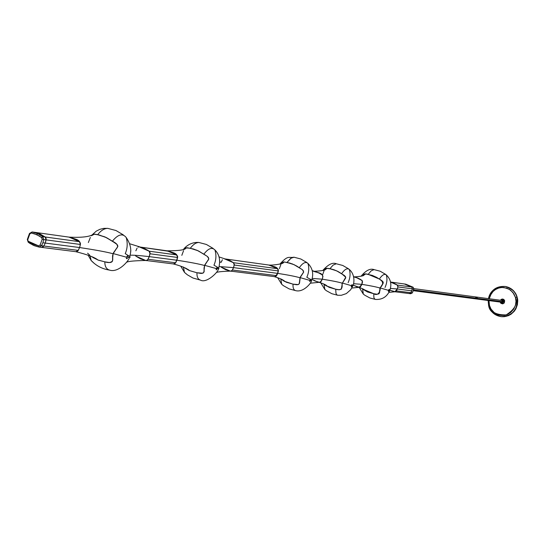 <?xml version="1.0" encoding="UTF-8"?>
<svg xmlns="http://www.w3.org/2000/svg" width="545" height="545" viewBox="0 0 545 545"><rect width="100%" height="100%" fill="white"/><g stroke="black" fill="none" stroke-linecap="round" stroke-linejoin="round"><path stroke-width="0.82" d="M413.641 289.933L477.352 298.36L476.623 297.059L477.352 298.36L476.371 298.96L477.352 298.36L413.641 289.933M476.323 298.953L475.649 298.394L476.323 298.953M475.649 297.659L476.671 297.066L477.352 298.36L503.689 301.848L503.035 300.608L503.737 301.671L502.769 302.421L503.757 301.494L502.994 300.602L476.63 297.059L475.649 297.659L476.316 297.073L477.256 297.468L477.263 298.531L476.371 298.96L502.749 302.414M413.137 287.222L404.363 283.972L413.158 287.235L413.853 289.048L412.374 292.883L410.603 293.728L412.327 292.903L413.812 289.048L413.117 287.215L405.739 284.17M413.171 287.256L413.853 289.048L412.401 288.864L413.812 289.048M411.7 287.024L413.117 287.215L411.7 287.024L412.401 288.864L410.91 292.726L412.327 292.903L410.91 292.726L409.186 293.551L410.583 293.128L409.254 293.557L410.583 293.128L411.822 290.86L410.91 292.726L396.399 290.88L410.91 292.726L411.822 290.86L397.325 288.973L397.918 286.922L412.401 288.864L411.822 290.86L412.401 288.864L411.7 287.024L412.401 288.864L411.7 287.024L397.21 285.042L397.918 286.922L397.21 285.042L411.7 287.024L404.41 283.979L411.7 287.024M409.336 293.571L410.603 293.728M405.787 284.177L404.37 283.972L410.004 285.955L404.41 283.979L390.806 282.078L404.315 283.965M395.295 291.698L397.114 289.497L396.399 290.88L394.716 291.732M390.561 282.092L397.21 285.042L393.647 283.066L390.561 282.092L393.681 283.08L397.428 285.233L397.959 286.629L397.325 288.973L411.822 290.86L412.401 288.864L397.918 286.922L397.325 288.973L390.431 288.448L397.325 288.973L397.959 286.493L397.291 285.11L396.065 284.292L390.533 281.983M412.361 292.903L410.678 293.741L394.839 291.752L409.186 293.551M394.6 291.718L389.954 290.226L395.145 291.732M395.105 291.732L396.222 291.125L397.325 288.973L394.9 291.745L388.878 292.399M361.001 276.288C365.845 270.449 370.184 268.222 374.02 269.605L371.165 270.865L368.209 274.319L371.165 270.865L374.068 269.611M389.9 290.144L388.387 291.411L388.401 290.335L389.178 289.354L389.157 290.43L388.387 291.411L388.401 290.335L380.185 287.93L388.401 290.335L389.178 289.354L389.157 290.43L389.9 290.144C391.889 284.231 390.676 279.135 386.262 274.857C384.416 273.57 382.113 274.966 379.368 279.047C382.113 274.966 384.416 273.57 386.262 274.857C387.461 278.686 387.045 282.882 385.036 287.467M362.575 289.095L363.304 294.075L363.978 294.613L363.304 294.075L362.609 288.789L365.027 290.41M373.754 293.735L373.884 297.597L374.626 299.001L375.512 299.437L374.626 299.001L373.884 297.597L373.754 293.735M355.98 277.398L362.098 280.546L362.52 281.867L361.853 284.367C370.219 285.675 376.302 286.908 380.103 288.046L379.518 292.781L378.864 293.837L377.201 294.252L373.686 293.714L377.106 294.252L379.088 293.646L380.103 288.046C376.302 286.908 370.219 285.675 361.86 284.347L362.52 281.874L361.969 280.396L358.051 278.134L353.998 276.942M357.847 287.004L360.17 287.058L361.628 284.912L360.334 286.956L361.86 284.347L353.548 283.72L361.86 284.347L362.289 280.839L359.06 278.597L353.61 276.601M357.009 286.779L353.126 285.151L358.998 287.242M368.038 274.292L379.34 279.02L381.725 280.58L376.575 277.33L372.303 275.395L365.327 273.863L363.883 274.319L362.738 275.865L365.77 273.903L367.998 274.285L365.811 273.903L363.903 274.891C364.435 275.722 361.267 276.383 354.4 276.887M379.34 279.026L368.018 274.285M381.977 280.743L383.06 281.908L383.21 283.141L380.103 288.046L383.244 282.957L383.006 281.813L381.725 280.58M362.384 288.945L367.596 291.984L373.686 293.714L362.384 288.945M353.732 276.908L357.254 277.821L360.518 279.401L362.323 280.907L362.432 282.433L361.86 284.347L359.298 287.276L351.804 288.053M363.099 275.729L363.61 274.946M359.257 287.276L359.789 287.215M322.688 270.599C328.138 264.441 332.668 262.165 336.279 263.76L333.131 265.074L329.929 268.705L333.131 265.074L336.333 263.766M353.037 285.403C353.044 286.466 356.641 275.899 349.297 269.421C347.226 267.861 344.665 269.278 341.626 273.685C344.665 269.278 347.226 267.861 349.297 269.421C350.599 273.529 350.21 277.943 348.132 282.657M342.451 283.073L351.321 285.641L352.05 284.619L352.159 285.743L353.024 285.389L351.321 286.779L351.321 285.641L352.152 284.606L352.159 285.743L351.321 286.779L351.321 285.641L342.451 283.073M324.009 284.333L324.84 289.484L325.706 290.185L324.84 289.484L324.03 284.122M335.72 289.218L335.958 293.312L336.817 294.804L337.811 295.274L336.817 294.804L335.958 293.312L335.72 289.218M316.08 271.839L320.181 273.563L322.497 275.164L322.94 276.553L322.238 279.183C331.551 280.648 338.261 281.983 342.362 283.202L341.361 289.102L339.351 289.77L335.638 289.204L339.249 289.77L341.334 289.129L342.362 283.202C338.261 281.983 331.551 280.648 322.238 279.183L322.94 276.56L322.361 275L318.253 272.609L314.002 271.349M322.006 279.762L321.025 281.581L320.099 282.208L322 279.776M317.149 281.758L311.951 279.36L314.983 280.982L319.234 282.249M329.698 268.671L336.558 270.797L344.099 275.307L337.205 271.103L331.183 268.971L326.441 268.276L325.174 268.917L324.268 270.197L327.382 268.269L329.725 268.671M344.365 275.484L345.51 276.717L345.666 278.011L342.362 283.202L345.707 277.821L345.455 276.615L344.099 275.307M323.798 284.177L329.248 287.372L335.638 289.204L326.271 285.866L323.798 284.177M313.443 271.335L313.729 271.321C317.217 272.984 324.677 272.268 322.238 279.183L312.21 278.427L322.238 279.183L322.933 276.288L322.075 274.762L319.922 273.413L312.217 270.558M324.391 284.279L327.259 286.111M329.725 268.665L334.003 269.761L338.275 271.642L341.586 273.658L345.741 277.228L342.478 282.998C340.788 282.038 345.441 291.984 335.645 289.211L335.638 289.204M324.711 269.993L325.14 269.387M322.667 274.625L324.057 270.742M319.513 282.283L321.019 281.588L322.238 279.183C321.168 281.731 320.269 282.766 319.534 282.283L310.234 283.209M279.796 264.202C288.373 254.617 288.646 258.282 293.993 257.206L292.583 257.39L290.512 258.589L287.017 262.418L291.037 258.201L294.068 257.213M299.3 267.684C302.707 262.888 305.575 261.443 307.911 263.364C309.322 267.793 308.961 272.432 306.821 277.276L311.713 280.048L310.698 280.498L311.713 280.048C313.791 273.672 312.523 268.106 307.911 263.364C305.575 261.443 302.707 262.888 299.3 267.684M300.132 277.63L309.751 280.382L310.664 279.285L310.786 280.246L309.785 281.595L309.751 280.382L310.664 279.285L310.698 280.498L309.785 281.595L309.751 280.382L300.132 277.63M280.777 279.006L281.711 284.292L282.841 285.233L281.711 284.292L280.784 278.911M293.074 284.163C292.747 287.794 293.585 289.947 295.567 290.614C293.585 289.947 292.747 287.794 293.074 284.163M268.78 265.04C272.446 266.812 280.273 266.035 277.705 273.372C288.148 275 295.594 276.465 300.036 277.766L299.478 282.024L300.261 277.105L303.613 272.064L303.354 270.783L302.196 269.584L303.408 270.892L303.572 272.268L300.036 277.766C295.594 276.465 288.148 275 277.705 273.372L233.539 267.615L234.309 264.366L233.417 262.69L229.125 260.231L224.445 258.834L233.417 262.69L277.575 268.712L233.417 262.69L234.268 265.04L278.393 270.94L277.575 268.712L269.005 265.061L271.233 265.585L275.545 267.404L278.284 269.646L278.338 271.219L277.132 274.687L276.008 276.308L274.619 276.649M286.765 262.377L293.953 264.625L301.91 269.4L294.627 264.945L289.892 263.099L283.877 261.92L282.31 262.438L281.166 263.841L284.354 261.961L292.175 263.862L296.644 266.008L302.591 269.857L303.654 272.18L300.261 277.241L299.484 283.291L298.51 284.47L296.419 284.722L292.992 284.143M299.478 282.024C299.587 284.081 298.462 284.967 296.112 284.667L292.972 284.143L298.163 284.572L299.198 283.809L299.478 282.024M280.552 278.829L286.248 282.208L292.972 284.143L284.286 281.268L280.6 278.829M274.66 276.656L276.622 275.634L278.393 270.94L234.268 265.04L233.539 267.615C232.347 270.497 231.339 271.662 230.508 271.103L274.666 276.656L276.622 275.634L232.402 270.013L233.28 268.269L232.402 270.013L276.622 275.634L277.705 273.372L274.959 276.669M282.065 279.578L284.756 281.193M292.985 284.149L284.47 281.302C283.754 280.035 280.3 278.461 274.101 276.588M282.589 262.635L281.629 263.671M279.36 268.699L280.852 264.584M230.269 271.076L221.304 267.214L225.582 269.673L230.269 271.076M230.882 271.083L232.19 270.32L233.539 267.615L277.705 273.372L278.297 269.686L275.586 267.432L269.005 265.061L225.092 258.93L268.883 265.047M222.408 259.754L222.081 260.319M230.862 271.09L230.358 271.09M222.169 260.163L221.181 262.295L219.717 262.07L221.304 261.981M219.001 256.899L229.895 260.578L233.226 262.547L234.296 264.243L233.539 267.615L219.131 266.573L233.539 267.615L234.316 264.672L233.682 262.922L229.166 260.244L224.486 258.848M220.841 266.737L221.27 267.186M221.393 267.282L225.541 269.659L230.222 271.069M230.521 271.103L231.141 271.029M219.69 260.68L219.608 259.938M198.973 242.477L198.83 242.464C195.921 242.579 193.094 244.507 190.355 248.248C193.094 244.507 195.921 242.579 198.83 242.464L198.973 242.477M203.891 254.154C208.285 248.37 211.964 246.974 214.928 249.951C216.515 255.08 216.188 260.156 213.953 265.177L218.722 267.956L218.886 268.651L217.339 268.692L218.886 268.651L218.722 267.956C220.671 260.421 219.41 254.42 214.928 249.951C211.964 246.974 208.285 248.37 203.891 254.154M204.736 265.361L216.14 268.535L217.23 267.309L217.435 268.399L216.249 269.911L216.14 268.535L217.23 267.309L217.339 268.692L216.249 269.911L216.14 268.535L204.736 265.361M183.413 267.193L184.462 272.364L186.458 274.108L184.462 272.364L183.413 267.009M196.97 272.766C196.772 276.86 197.944 279.312 200.478 280.123C197.944 279.312 196.772 276.86 196.97 272.766M200.574 280.137L200.478 280.123C206.739 283.795 219.029 271.212 218.436 268.746M167.063 250.823C171.096 252.832 179.741 251.919 176.866 260.224C190.11 262.254 199.361 264.018 204.62 265.517L204.068 270.334L204.048 267.963L204.838 264.85L208.728 259.086L208.442 257.642L207.134 256.286C209.042 257.744 209.191 259.284 207.577 260.905L204.62 265.517C199.361 264.018 190.11 262.254 176.866 260.224L149.248 256.62L150.093 253.037L149.126 251.184L144.48 248.479L139.411 246.96L149.126 251.184L176.744 254.951L149.126 251.184L150.045 253.779L177.643 257.472L176.744 254.951L167.267 250.85L172.172 252.308L176.832 255.019L177.684 256.695L177.105 259.536L175.667 262.779L174.7 263.726L173.439 263.944M190.041 248.2L197.937 250.7L206.814 256.075L198.687 251.061L193.468 248.997L186.935 247.703L185.239 248.302L184.155 249.508L185.927 247.907L190.096 248.207M203.823 254.127L196.977 250.257L190.069 248.193M204.068 270.334C204.259 272.663 203.019 273.665 200.356 273.324L196.827 272.732L202.665 273.222L203.81 272.35L204.068 270.334M183.917 267.397L189.367 270.565L196.827 272.732L189.258 270.518L183.917 267.397M173.487 263.95L174.679 263.739L175.66 262.792L177.643 257.472L150.045 253.779L149.248 256.62C147.94 259.829 146.83 261.116 145.924 260.483L173.501 263.95L175.66 262.792L148.008 259.27L148.962 257.349L148.008 259.27L175.66 262.792L176.866 260.224L175.551 262.963L173.862 263.964M185.327 267.983L188.931 270.02M184.912 249.099L186.043 248.241M181.812 255.353L183.556 250.714M145.692 260.456L135.991 256.211L140.617 258.916L145.692 260.456M146.353 260.462L147.777 259.611L149.248 256.62L176.866 260.224L177.541 256.048L174.543 253.507L169.781 251.443L139.881 247.021L167.138 250.829M138.151 247.144L138.546 246.994M146.333 260.462L145.787 260.469M137.102 248.145L136.85 248.602M136.945 248.425L135.875 250.782M129.683 243.751L143.124 247.941L147.906 250.325L149.616 251.681L150.066 252.798L149.248 256.62C138.198 255.38 131.767 254.937 129.948 255.305C131.767 254.937 138.198 255.38 149.248 256.62L150.093 253.371L149.412 251.436L144.527 248.5L139.465 246.967M136.005 250.441L135.869 250.789M135.31 255.387L135.957 256.184M136.087 256.286L140.569 258.895L145.638 260.449M145.965 260.483L146.632 260.401M130.589 251.613L130.875 250.768M91.798 235.161L96.254 231.141L99.871 229.322L103.761 228.375L107.746 228.355C104.211 228.464 100.866 230.569 97.719 234.67C100.866 230.569 104.211 228.464 107.746 228.355L107.985 228.382M129.676 256.252C131.876 250.462 130.718 244.221 126.215 237.525C122.632 233.069 118.027 234.289 112.393 241.183C118.027 234.289 122.632 233.069 126.215 237.525C127.789 243.227 127.462 248.595 125.234 253.623L130.071 256.654L129.935 257.376L127.932 257.376L130.091 257.301L129.696 256.273M113.231 253.589L126.454 257.192C127.632 255.401 128.13 255.462 127.932 257.376L127.162 258.534L126.42 258.582L126.454 257.192L127.23 256.027L127.973 255.987L127.932 257.376C126.76 259.168 126.263 259.107 126.454 257.192L113.231 253.589M94.34 263.487L91.117 260.462L90.157 256.007L91.117 260.462L94.34 263.487M104.831 261.832C104.79 266.376 106.33 269.121 109.436 270.075L109.436 270.075C106.33 269.121 104.79 266.376 104.831 261.832M97.412 234.623L105.88 237.354L115.608 243.302C118.04 244.896 118.313 246.681 116.412 248.656L113.094 253.766C107.011 252.069 95.838 249.992 79.584 247.539L45.255 243.063L46.189 239.051L45.146 236.986L40.092 233.989L34.492 232.299L69.174 237.143L34.573 232.313L40.092 233.989L45.146 236.986L79.468 241.673L45.146 236.986L46.134 239.889L80.435 244.473L79.468 241.673L69.174 237.143L74.495 238.751L79.563 241.748L80.483 243.615L79.72 247.158L78.269 250.387L77.213 251.443L75.844 251.688M112.311 241.149L106.691 237.749L99.17 234.984L93.638 234.125L91.288 235.747L94.592 234.132L97.344 234.609M68.983 237.123C73.35 239.35 82.738 238.294 79.584 247.539C95.838 249.992 107.011 252.069 113.094 253.766L112.57 259.12C112.849 261.716 111.507 262.826 108.544 262.452L104.64 261.798L109.402 262.54L112.12 261.689L112.59 260.653L112.577 255.809L113.333 253.023L117.727 246.64L116.916 244.364L112.263 241.115M92.929 257.512L98.434 260.183L104.64 261.798L97.977 260.013L91.39 256.484M41.584 247.382L75.905 251.695L78.262 250.393L43.9 246.02L45.255 243.063L43.9 246.02L78.262 250.393L79.584 247.539L77.901 250.904L76.3 251.708M93.195 257.247L96.731 259.113M92.098 235.447L93.379 234.595M89.775 255.224L87.588 253.187M88.358 242.559L90.347 237.429M38.981 247.055L41.475 247.369L43.9 246.02L45.255 243.063L79.584 247.539L80.435 244.473L46.134 239.889L45.255 243.063L42.878 242.75L41.522 245.72L43.9 246.02L42.789 247.123L41.461 247.369L42.789 247.123L43.9 246.02L41.475 247.369L75.905 251.695L77.186 251.456L78.262 250.393L79.584 247.539L80.435 244.473L79.979 242.205L74.542 238.771L69.031 237.123M32.1 231.966L40.092 233.989L45.146 236.986L38.552 233.369L32.175 231.972L37.707 233.662L42.769 236.666L45.146 236.986L46.025 238.247L46.134 239.889L45.255 243.063L46.134 239.889L43.764 239.568L42.878 242.75L43.764 239.568L46.134 239.889L45.146 236.986L42.769 236.666L43.764 239.568L42.197 239.282L40.092 245.052L38.572 245.85L38.947 247.048L38.572 245.85L40.092 245.052L41.522 245.72L42.878 242.75L45.255 243.063L43.9 246.02L41.522 245.72L39.09 247.069L41.522 245.72L40.092 245.052L42.197 239.282L41.911 237.865L39.233 235.937L34.097 233.662L31.392 233.015L29.873 233.819L29.485 233.458L29.873 233.819L31.392 233.015L36.719 234.643L41.597 237.538L42.197 239.282L43.764 239.568L42.769 236.666L41.597 237.538L42.769 236.666L37.707 233.662L36.719 234.643L37.707 233.662L32.175 231.972L31.392 233.015L32.1 231.966L29.485 233.458L27.325 239.459L27.781 239.568L29.873 233.819L27.781 239.568L27.325 239.459L28.183 242.171L27.781 239.568L28.183 242.171L29.771 243.315L34.144 245.652L38.858 247.028M29.532 233.526L27.325 239.459M27.414 239.487L28.17 242.13M38.572 245.85L28.374 241.312L33.238 244.215L38.572 245.85M29.485 233.458L32.107 231.966L34.43 232.293M39.09 247.069L33.286 245.277L28.183 242.171M39.199 247.083L41.365 247.355M502.054 301.174L502.974 300.602L503.689 301.848L477.352 298.36L476.371 298.96L413.396 290.71M501.339 316.665L504.261 316.693L508.458 315.637L511.026 314.247L514.269 311.263L515.911 308.783L517.423 304.573L517.696 300.097L516.919 297.127C516.258 292.467 512.355 288.911 505.215 286.459C511.101 287.671 514.998 291.228 516.919 297.127L517.171 297.161C515.25 291.268 511.353 287.712 505.467 286.5L505.344 286.479M500.555 302.128C502.619 304.28 503.934 303.858 504.493 300.854L504.69 300.751C504.016 304.219 502.51 304.682 500.167 302.148L500.909 303.327L502.626 303.878L504.227 303.006L504.69 300.751L504.248 302.598L503.11 303.497L502.245 303.579L500.555 302.128M501.843 302.298L502.899 303.551L501.843 302.298M502.081 300.479L503.43 299.546L502.081 300.479M500.794 300.309L502.803 299.348L504.493 300.854L502.824 299.348L500.794 300.309M500.392 300.254C502.047 298.497 503.478 298.66 504.69 300.751L503.948 299.573L502.694 299.028L501.352 299.3L500.392 300.254M488.129 300.499L488.647 305.806L489.471 305.452C490.555 311.958 496.12 315.105 506.176 314.894C514.787 309.39 517.879 303.565 515.454 297.427L516.919 297.127L515.454 297.427L512.879 292.413L509.234 289.259L503.921 287.508L500.896 287.556L497.898 288.312L495.153 289.742L492.857 291.698L491.106 293.987L489.233 298.755L490.384 295.301L493.034 291.514L495.616 289.443L498.689 288.039L502 287.453L506.748 288.121L510.583 290.172L513.874 293.823L515.454 297.427L515.986 301.365L515.509 305.009L513.819 308.954L510.638 312.537L507.763 314.295L504.527 315.289L501.209 315.426L498.11 314.765L494.295 312.701L491.031 309.042L489.471 305.452L488.647 305.806C490.677 312.04 494.867 315.657 501.209 316.652C494.908 315.671 490.738 312.067 488.702 305.84C489.369 310.773 493.538 314.376 501.209 316.652C514.65 317.885 519.903 301.869 516.919 297.127C518.213 309.288 512.981 315.793 501.209 316.652L501.468 316.679C513.233 315.821 518.465 309.315 517.171 297.161L515.372 293.115L512.511 289.79L508.839 287.488L505.215 286.459C495.773 286.581 490.18 290.649 488.422 298.646M489.471 305.452L488.981 300.615L489.471 305.452M488.177 300.506L488.681 305.765M502.899 303.551L501.945 302.312L502.899 303.551M502.19 300.499L503.43 299.546L502.19 300.499M413.887 288.625L476.623 297.059M412.374 292.883L413.846 289.054M390.806 282.078L404.363 283.972M374.02 269.605L380.165 271.219L385.662 274.387M359.25 287.474L363.304 294.075L364.837 295.247L369.919 297.986L375.512 299.437C382.283 299.791 387.045 296.793 389.798 290.444M358.746 287.304C362.602 288.605 364.728 289.668 365.136 290.471L373.693 293.721C378.407 296.596 380.56 290.614 380.158 288.005C377.167 289.477 387.638 283.931 379.34 279.013L383.19 282.106L382.815 284.013L380.328 287.515M336.279 263.76L342.737 265.456L348.521 268.801M320.78 282.882L324.84 289.484L326.455 290.751L331.851 293.714L337.811 295.274L341.327 295.288L346.32 293.598L350.646 289.79L352.894 285.771M335.645 289.211L327.075 286.125C326.401 285.055 323.73 283.781 319.05 282.303M324.806 269.312L325.494 269.107C326.251 270.075 322.531 270.81 314.342 271.308M293.993 257.206L300.806 258.998L306.889 262.533M277.698 277.746L281.711 284.292L283.42 285.675L289.177 288.911L295.567 290.614C303.81 292.924 312.087 281.935 311.542 280.532M282.078 262.629L282.46 262.595C286.588 262.99 274.278 265.524 268.828 265.04M225.085 258.93L268.944 265.054M230.467 271.103L274.666 276.656M230.508 271.103C222.864 271.356 218.211 271.785 216.569 272.398M183.392 249.726C183.311 249.194 189.06 241.755 198.83 242.464L206.398 244.46L213.143 248.425M180.824 266.253L184.462 272.364L187.425 274.85L193.025 278.045L200.478 280.123M203.823 254.106L207.468 256.497L208.824 258.882L204.879 264.918L204.082 268.263L204.164 271.587L203.38 272.909L200.826 273.399L196.84 272.738L189.258 270.518C185.947 267.956 180.579 265.749 173.153 263.909M187.5 247.75L185.927 247.907C185.681 249.828 179.407 250.802 167.104 250.823M139.874 247.021L167.206 250.836M145.89 260.483L173.501 263.95M145.924 260.483C134.84 260.687 128.443 261.253 126.74 262.186M107.746 228.355L115.996 230.528L123.32 234.888M88.236 255.326L91.117 260.462C96.118 265.769 102.222 268.971 109.436 270.075C119.014 273.406 130.275 258.827 129.254 257.465M75.755 251.674C87.22 254.522 94.626 257.301 97.977 260.013L104.654 261.804C109.422 263.235 112.12 262.588 112.747 259.856C112.59 252.485 113.489 253.752 113.326 253.268L117.836 246.483C117.849 244.76 116.01 242.975 112.304 241.122L104.831 236.864L97.385 234.609M93.638 234.125C89.918 236.782 81.709 237.784 69.011 237.123M34.512 232.299L69.099 237.13M505.215 286.459C496.475 285.934 490.861 289.995 488.375 298.64"/></g></svg>
